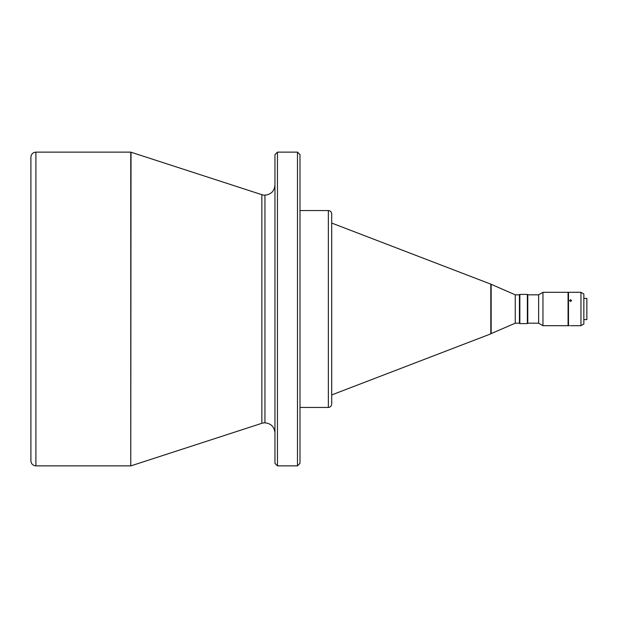 <?xml version="1.0" encoding="UTF-8"?>
<svg xmlns="http://www.w3.org/2000/svg" width="618" height="618" viewBox="0 0 618 618"><rect width="100%" height="100%" fill="white"/><g stroke="black" fill="none" stroke-linecap="round" stroke-linejoin="round"><path stroke-width="0.93" d="M274.956 432.839C274.322 426.799 270.985 423.461 264.944 422.828L264.944 195.172A10.012 10.012 0 0 1 261.854 194.685L130.769 152.136L130.769 465.864L131.024 152.175M264.944 422.828A10.012 10.012 0 0 0 261.854 423.315L131.024 465.825M328.359 210.545L328.359 407.455C330.367 407.247 331.48 406.134 331.696 404.118L331.696 213.882C331.48 211.866 330.367 210.753 328.359 210.545L299.985 210.545M299.985 212.453L299.985 306.165M299.985 311.835L299.985 405.547M328.359 407.455L299.985 407.455M515.257 294.817L515.257 323.183L519.429 323.183L519.429 294.817L515.257 294.817L490.808 284.133L331.696 223.059M490.808 284.133L490.808 333.867L331.696 394.941M515.257 323.183L491.155 333.612L491.155 284.388M519.429 323.183L519.846 323.6L519.846 294.4L519.429 294.817M527.772 294.817L527.772 323.183L538.626 323.183L538.626 294.817L527.772 294.817L527.355 294.4L527.355 323.6L519.846 323.6M527.355 294.4L519.846 294.4M527.772 323.183L527.355 323.6M538.626 323.183L542.959 325.686L542.959 292.314L538.626 294.817M542.959 292.314L568.073 292.314L568.073 325.686L542.959 325.686M570.576 325.663L571.619 325.686L570.576 325.663M580.959 325.686L583.848 324.017L583.848 293.983L580.959 292.314L580.959 325.686L571.619 325.686M580.959 292.314L568.49 292.314L568.49 325.686L569.541 325.686M570.576 299.699L569.533 300.58L570.576 301.499L571.619 300.58L570.576 299.699M586.853 319.599L586.853 298.401L586.853 319.599L583.848 319.599M586.853 298.401L583.848 298.401M264.944 195.172C270.985 194.539 274.322 191.201 274.956 185.161M274.956 154.639L274.956 463.361L277.459 465.864L277.459 152.136L274.956 154.639M297.482 465.864L299.985 463.361L299.985 154.639L297.482 152.136L297.482 465.864L277.459 465.864M35.906 152.136C32.885 152.453 31.217 154.121 30.9 157.142L30.9 460.858C31.217 463.879 32.885 465.547 35.906 465.864L35.906 152.136L130.769 152.136M261.854 423.315L261.854 194.685M130.769 465.864L35.906 465.864M568.49 321.097L568.073 321.097M297.482 152.136L277.459 152.136M568.49 296.903L568.073 296.903"/></g></svg>
